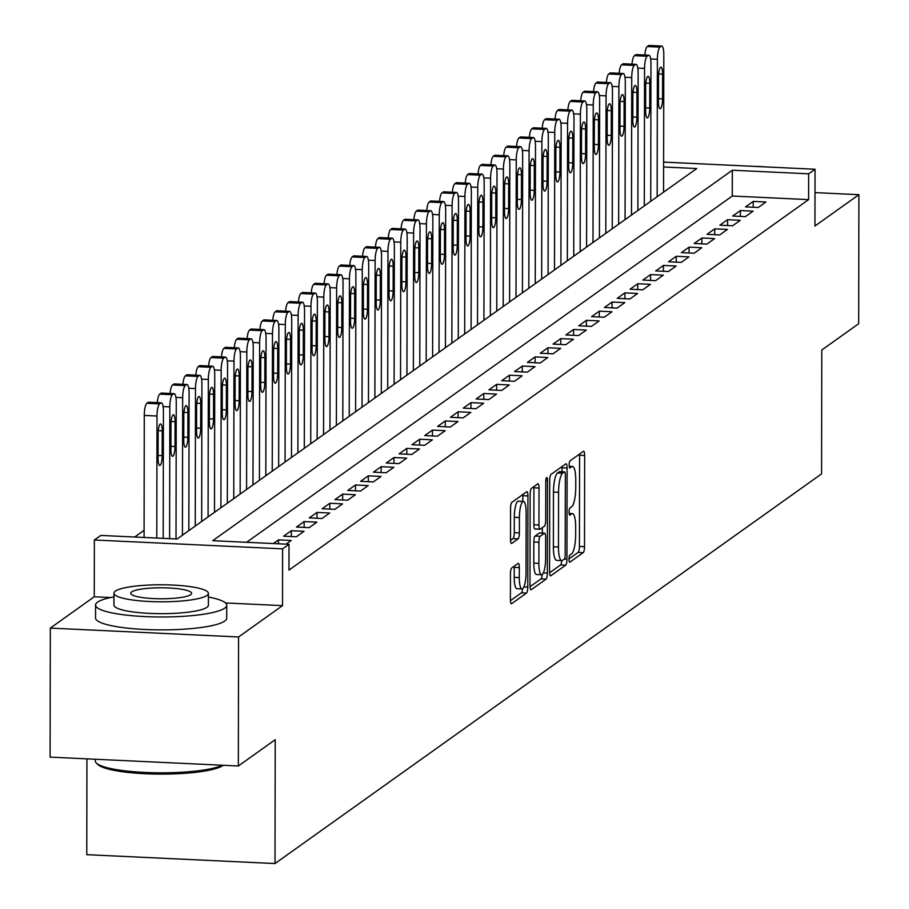 <?xml version="1.0" encoding="UTF-8"?>
<svg xmlns="http://www.w3.org/2000/svg" width="909" height="909" viewBox="0 0 909 909"><rect width="100%" height="100%" fill="white"/><g stroke="black" fill="none" stroke-linecap="round" stroke-linejoin="round"><path stroke-width="1.36" d="M568.989 559.262A3.602 0.864 92.7 0 0 569.693 562.228A3.602 0.864 92.7 0 0 569.863 562.171L583.237 552.638A5.147 1.239 92.7 0 0 584.51 546.673L584.669 455.489A5.147 1.239 92.7 0 0 583.646 451.239A5.147 1.239 92.7 0 0 583.419 451.318L570.034 460.863A3.602 0.864 92.7 0 0 569.148 465.033A3.602 0.864 92.7 0 0 569.863 468.01A3.602 0.864 92.7 0 0 570.023 467.953L571.75 466.715A16.476 3.954 92.7 0 1 572.5 466.465A16.476 3.954 92.7 0 1 575.761 480.054L575.738 487.656A16.476 3.954 92.7 0 1 571.681 506.733L569.954 507.972A3.602 0.864 92.7 0 0 569.068 512.142A3.602 0.864 92.7 0 0 569.773 515.119A3.602 0.864 92.7 0 0 569.943 515.062L571.67 513.835A16.476 3.954 92.7 0 1 572.42 513.574A16.476 3.954 92.7 0 1 575.67 527.163L575.658 534.765A16.476 3.954 92.7 0 1 571.602 553.854L569.875 555.081A3.602 0.864 92.7 0 0 568.989 559.262M511.71 567.966A5.147 1.239 92.7 0 0 510.438 573.931L510.392 599.508A5.147 1.239 92.7 0 0 511.415 603.758A5.147 1.239 92.7 0 0 511.642 603.678L526.504 593.088A5.147 1.239 92.7 0 0 527.777 587.123L527.936 495.939A5.147 1.239 92.7 0 0 526.913 491.689A5.147 1.239 92.7 0 0 526.686 491.769L511.824 502.37A5.147 1.239 92.7 0 0 510.551 508.324L510.494 539.23A5.147 1.239 92.7 0 0 511.517 543.48A5.147 1.239 92.7 0 0 511.744 543.4L518.107 538.867A5.147 1.239 92.7 0 0 519.38 532.901L519.403 517.573A13.771 3.306 92.7 0 1 523.425 501.416A13.771 3.306 92.7 0 1 526.141 512.778L526.038 572.806A13.771 3.306 92.7 0 1 522.016 588.964A13.771 3.306 92.7 0 1 519.3 577.601L519.312 567.602A5.147 1.239 92.7 0 0 518.3 563.353A5.147 1.239 92.7 0 0 518.062 563.432L511.71 567.966M238.34 765.992L50.097 757.117L50.325 628.096L238.567 636.97L238.34 765.992L275.222 739.687L275.007 863.55L821.577 473.862L821.793 349.999L858.675 323.706L858.903 194.685L814.953 226.011L815.055 169.244L808.646 173.812L808.601 199.616L288.971 570.102L289.017 544.286L282.608 548.866L94.366 539.991L100.785 535.424L177.096 539.014L696.714 168.54L663.604 166.983M238.567 636.97L282.506 605.633L282.608 548.866M549.559 571.591A5.147 1.239 92.7 0 0 550.581 575.84A5.147 1.239 92.7 0 0 550.809 575.761L565.671 565.159A5.147 1.239 92.7 0 0 566.943 559.194L567.102 468.01A5.147 1.239 92.7 0 0 566.08 463.772A5.147 1.239 92.7 0 0 565.852 463.851L550.99 474.441A5.147 1.239 92.7 0 0 549.718 480.406L549.559 571.591M546.093 579.124L531.231 589.714A5.147 1.239 92.7 0 1 530.992 589.793A5.147 1.239 92.7 0 1 529.981 585.555L530.14 494.371A5.147 1.239 92.7 0 1 531.401 488.406L537.764 483.872A5.147 1.239 92.7 0 1 538.003 483.793A5.147 1.239 92.7 0 1 539.014 488.042L538.946 525.016A5.147 1.239 92.7 0 0 539.969 529.265A5.147 1.239 92.7 0 0 540.196 529.186L544.423 526.175A5.147 1.239 92.7 0 0 545.684 520.209L545.752 481.713A3.602 0.864 92.7 0 1 546.809 477.486A3.602 0.864 92.7 0 1 547.513 480.452L547.354 573.159A5.147 1.239 92.7 0 1 546.093 579.124L541.003 578.885L530.015 586.714M858.903 194.685L815.009 192.617M758.242 207.491L765.935 202.003L753.22 201.4L745.516 206.888L758.242 207.491M745.414 216.637L753.106 211.149L740.392 210.547L732.688 216.035L745.414 216.637M732.574 225.784L740.278 220.296L727.564 219.694L719.86 225.182L732.574 225.784M719.746 234.931L727.45 229.443L714.724 228.841L707.032 234.329L719.746 234.931M706.918 244.078L714.622 238.59L701.896 237.988L694.203 243.476L706.918 244.078M694.09 253.225L701.782 247.737L689.067 247.134L681.375 252.622L694.09 253.225M681.261 262.371L688.954 256.883L676.239 256.281L668.535 261.769L681.261 262.371M668.433 271.518L676.126 266.03L663.411 265.428L655.707 270.916L668.433 271.518M655.594 280.665L663.297 275.177L650.583 274.575L642.879 280.063L655.594 280.665M642.765 289.812L650.469 284.324L637.743 283.722L630.051 289.21L642.765 289.812M629.937 298.959L637.641 293.471L624.915 292.868L617.222 298.368L629.937 298.959M617.109 308.106L624.801 302.617L612.087 302.027L604.394 307.515L617.109 308.106M604.28 317.252L611.973 311.764L599.258 311.173L591.554 316.662L604.28 317.252M591.452 326.399L599.145 320.911L586.43 320.32L578.726 325.808L591.452 326.399M578.613 335.557L586.316 330.069L573.602 329.467L565.898 334.955L578.613 335.557M565.784 344.704L573.488 339.216L560.762 338.614L553.07 344.102L565.784 344.704M552.956 353.851L560.66 348.363L547.934 347.761L540.241 353.249L552.956 353.851M540.128 362.998L547.82 357.51L535.106 356.907L527.413 362.396L540.128 362.998M527.3 372.145L534.992 366.657L522.277 366.054L514.574 371.542L527.3 372.145M514.471 381.291L522.164 375.803L509.449 375.201L501.745 380.689L514.471 381.291M501.632 390.438L509.335 384.95L496.621 384.348L488.917 389.836L501.632 390.438M488.803 399.585L496.507 394.097L483.781 393.495L476.089 398.983L488.803 399.585M475.975 408.732L483.679 403.244L470.953 402.642L463.26 408.13L475.975 408.732M463.147 417.879L470.839 412.391L458.125 411.788L450.432 417.276L463.147 417.879M450.319 427.025L458.011 421.537L445.296 420.935L437.593 426.423L450.319 427.025M437.49 436.172L445.183 430.684L432.468 430.082L424.764 435.581L437.49 436.172M424.651 445.319L432.354 439.831L419.64 439.24L411.936 444.728L424.651 445.319M411.822 454.466L419.526 448.978L406.8 448.387L399.108 453.875L411.822 454.466M398.994 463.613L406.698 458.125L393.972 457.534L386.28 463.022L398.994 463.613M386.166 472.771L393.858 467.283L381.144 466.681L373.451 472.169L386.166 472.771M373.338 481.918L381.03 476.43L368.315 475.827L360.612 481.316L373.338 481.918M360.509 491.065L368.202 485.576L355.487 484.974L347.783 490.462L360.509 491.065M347.681 500.211L355.374 494.723L342.659 494.121L334.955 499.609L347.681 500.211M334.842 509.358L342.545 503.87L329.819 503.268L322.127 508.756L334.842 509.358M322.013 518.505L329.717 513.017L316.991 512.415L309.299 517.903L322.013 518.505M309.185 527.652L316.889 522.164L304.163 521.561L296.47 527.05L309.185 527.652M296.357 536.799L304.049 531.311L291.334 530.708L283.631 536.196L296.357 536.799M286.04 544.15L291.221 540.457L278.506 539.855L273.325 543.548M808.601 199.616L732.279 196.026L246.612 542.298M144.088 530.322L134.691 537.014M86.934 758.856L86.775 854.676L275.007 863.55M110.625 597.531L94.263 596.759L50.325 628.096M94.263 596.759L94.366 539.991M808.646 173.812L732.324 170.222L212.706 540.696L289.017 544.286M663.604 162.097L815.055 169.244M732.279 196.026L732.324 170.222M753.22 201.4L753.209 207.252M740.392 210.547L740.38 216.399M727.564 219.694L727.552 225.546M714.724 228.841L714.724 234.692M701.896 237.988L701.884 243.839M689.067 247.134L689.056 252.986M676.239 256.281L676.228 262.133M663.411 265.428L663.4 271.28M650.583 274.575L650.571 280.427M637.743 283.722L637.743 289.573M624.915 292.868L624.903 298.72M612.087 302.027L612.075 307.867M599.258 311.173L599.247 317.025M586.43 320.32L586.419 326.172M573.602 329.467L573.59 335.319M560.762 338.614L560.762 344.466M547.934 347.761L547.922 353.612M535.106 356.907L535.094 362.759M522.277 366.054L522.266 371.906M509.449 375.201L509.438 381.053M496.621 384.348L496.609 390.2M483.781 393.495L483.781 399.346M470.953 402.642L470.942 408.493M458.125 411.788L458.113 417.64M445.296 420.935L445.285 426.787M432.468 430.082L432.457 435.934M419.64 439.24L419.628 445.08M406.8 448.387L406.8 454.239M393.972 457.534L393.961 463.385M381.144 466.681L381.132 472.532M368.315 475.827L368.304 481.679M355.487 484.974L355.476 490.826M342.659 494.121L342.648 499.973M329.819 503.268L329.819 509.12M316.991 512.415L316.98 518.266M304.163 521.561L304.151 527.413M291.334 530.708L291.323 536.56M278.506 539.855L278.495 543.798M282.506 605.633L225.466 602.951M568.989 558.933L578.147 552.399A5.147 1.239 92.7 0 0 579.419 546.434L579.578 455.25A5.147 1.239 92.7 0 0 579.544 454.08M562.001 471.748L562.012 467.771A5.147 1.239 92.7 0 0 561.978 466.601M549.593 572.761L560.58 564.921A5.147 1.239 92.7 0 0 561.785 560.614M564.296 559.058A3.602 0.864 92.7 0 0 565.182 554.888L565.33 474.839A3.602 0.864 92.7 0 0 564.614 471.873A3.602 0.864 92.7 0 0 564.455 471.93L562.626 473.225A16.476 3.954 92.7 0 0 558.569 492.314L558.467 547.025A16.476 3.954 92.7 0 0 561.728 560.614A16.476 3.954 92.7 0 0 562.478 560.364L564.296 559.058M559.683 471.703A3.602 0.864 92.7 0 0 559.524 471.635A3.602 0.864 92.7 0 0 559.365 471.691L564.455 471.93M561.728 560.614L556.638 560.376A16.476 3.954 92.7 0 1 553.388 546.786L553.479 492.076A16.476 3.954 92.7 0 1 557.535 472.987L559.365 471.691M539.741 529.163L535.117 528.947A5.147 1.239 92.7 0 1 534.878 529.027A5.147 1.239 92.7 0 1 533.867 524.777L533.924 487.792A5.147 1.239 92.7 0 0 533.89 486.633M542.343 527.652L542.343 533.083M538.878 563.387A13.771 3.306 92.7 0 0 541.605 574.749A13.771 3.306 92.7 0 0 545.616 558.592L545.661 537.435A5.147 1.239 92.7 0 0 544.639 533.185A5.147 1.239 92.7 0 0 544.411 533.265L540.185 536.276A5.147 1.239 92.7 0 0 538.923 542.241L538.878 563.387L533.799 563.148A13.771 3.306 92.7 0 0 536.515 574.511L541.605 574.749M539.776 533.049A5.147 1.239 92.7 0 0 539.548 532.947A5.147 1.239 92.7 0 0 539.321 533.026L544.411 533.265M533.799 563.148L533.833 542.003A5.147 1.239 92.7 0 1 535.106 536.037L539.321 533.026M541.003 578.885A5.147 1.239 92.7 0 0 542.207 574.556M522.016 588.964L516.937 588.725A13.771 3.306 92.7 0 1 514.21 577.363L514.233 567.364A5.147 1.239 92.7 0 0 514.199 566.193M523.425 501.416L518.335 501.177A13.771 3.306 92.7 0 0 514.312 517.335L519.403 517.573M510.528 540.4L513.017 538.628A5.147 1.239 92.7 0 0 514.289 532.663L514.312 517.335M522.834 501.382L522.845 495.7A5.147 1.239 92.7 0 0 522.811 494.53M510.426 600.679L521.414 592.85A5.147 1.239 92.7 0 0 522.595 588.793M657.139 196.753L657.377 59.278A10.499 2.522 92.7 0 1 659.968 47.12L661.252 46.211A10.499 2.522 92.7 0 1 661.718 46.052A10.499 2.522 92.7 0 1 663.797 54.699L663.559 192.185M644.822 55.006A10.499 2.522 -87.3 0 1 647.242 46.529L648.526 45.609A10.499 2.522 -87.3 0 1 649.003 45.45A10.499 2.522 -87.3 0 1 649.469 45.655M658.502 77.026L658.457 101.808A8.397 2.011 92.7 0 0 660.116 108.728A8.397 2.011 92.7 0 0 662.57 98.876L662.604 74.106A8.397 2.011 92.7 0 0 660.945 67.186A8.397 2.011 92.7 0 0 658.502 77.026M765.821 166.915A47.223 8.511 0.1 0 0 753.368 166.336M223.228 765.276A64.016 11.533 -179.9 0 1 222.944 765.492A64.016 11.533 -179.9 0 1 158.859 774.093A64.016 11.533 -179.9 0 1 97.945 764.571L96.399 763.071A65.584 11.817 0.1 0 0 155.246 772.775A65.584 11.817 0.1 0 0 222.353 765.23M113.943 596.872A65.584 11.817 0.1 0 0 97.558 602.156A65.584 11.817 0.1 0 0 95.57 605.042A65.584 11.817 0.1 0 0 153.064 616.87A65.584 11.817 0.1 0 0 224.739 608.155A65.584 11.817 0.1 0 0 226.739 605.269A65.584 11.817 0.1 0 0 208.388 597.031M95.57 605.042L95.547 617.938A65.584 11.817 0.1 0 0 153.042 629.778A65.584 11.817 0.1 0 0 224.728 621.052A65.584 11.817 0.1 0 0 226.716 618.177L226.739 605.269M208.388 593.372L208.377 605.235A47.223 8.511 -179.9 0 1 206.934 607.314A47.223 8.511 -179.9 0 1 155.325 613.586A47.223 8.511 -179.9 0 1 113.932 605.076L113.955 593.202A47.223 8.511 0.1 0 0 155.348 601.724A47.223 8.511 0.1 0 0 206.957 595.44A47.223 8.511 0.1 0 0 208.388 593.372A47.223 8.511 0.1 0 0 166.995 584.851A47.223 8.511 0.1 0 0 115.386 591.123A47.223 8.511 0.1 0 0 113.955 593.202M131.669 591.895A30.429 5.488 0.1 0 0 130.737 593.236A30.429 5.488 0.1 0 0 157.416 598.724A30.429 5.488 0.1 0 0 190.674 594.679A30.429 5.488 0.1 0 0 191.606 593.338A30.429 5.488 0.1 0 0 164.927 587.85A30.429 5.488 0.1 0 0 131.669 591.895M95.297 759.242L95.297 760.901A65.584 11.817 0.1 0 0 96.399 763.071M644.311 205.9L644.549 68.425A10.499 2.522 92.7 0 1 647.14 56.267L648.412 55.358A10.499 2.522 92.7 0 1 648.89 55.199A10.499 2.522 92.7 0 1 650.969 63.846L650.73 201.332M631.994 64.153A10.499 2.522 -87.3 0 1 634.414 55.676L635.698 54.756A10.499 2.522 -87.3 0 1 636.175 54.597A10.499 2.522 -87.3 0 1 636.63 54.801M645.674 86.185L645.629 110.955A8.397 2.011 92.7 0 0 647.288 117.875A8.397 2.011 92.7 0 0 649.73 108.023L649.776 83.253A8.397 2.011 92.7 0 0 648.117 76.333A8.397 2.011 92.7 0 0 645.674 86.185M631.482 215.047L631.721 77.572A10.499 2.522 92.7 0 1 634.3 65.425L635.584 64.505A10.499 2.522 92.7 0 1 636.061 64.346A10.499 2.522 92.7 0 1 638.141 72.993L637.891 210.479M619.165 73.299A10.499 2.522 -87.3 0 1 621.586 64.823L622.87 63.903A10.499 2.522 -87.3 0 1 623.347 63.744A10.499 2.522 -87.3 0 1 623.801 63.948M632.846 95.331L632.8 120.102A8.397 2.011 92.7 0 0 634.459 127.021A8.397 2.011 92.7 0 0 636.902 117.17L636.948 92.4A8.397 2.011 92.7 0 0 635.289 85.48A8.397 2.011 92.7 0 0 632.846 95.331M618.654 224.193L618.893 86.719A10.499 2.522 92.7 0 1 621.472 74.572L622.756 73.652A10.499 2.522 92.7 0 1 623.233 73.493A10.499 2.522 92.7 0 1 625.301 82.14L625.062 219.626M606.337 82.446A10.499 2.522 -87.3 0 1 608.757 73.97L610.041 73.05A10.499 2.522 -87.3 0 1 610.518 72.89A10.499 2.522 -87.3 0 1 610.973 73.095M620.018 104.478L619.972 129.248A8.397 2.011 92.7 0 0 621.631 136.168A8.397 2.011 92.7 0 0 624.074 126.317L624.119 101.547A8.397 2.011 92.7 0 0 622.46 94.627A8.397 2.011 92.7 0 0 620.018 104.478M605.814 233.34L606.064 95.865A10.499 2.522 92.7 0 1 608.644 83.719L609.928 82.799A10.499 2.522 92.7 0 1 610.405 82.639A10.499 2.522 92.7 0 1 612.473 91.298L612.234 228.773M593.509 91.593A10.499 2.522 -87.3 0 1 595.929 83.117L597.213 82.196A10.499 2.522 -87.3 0 1 597.679 82.037A10.499 2.522 -87.3 0 1 598.145 82.242M607.178 113.625L607.144 138.395A8.397 2.011 92.7 0 0 608.791 145.315A8.397 2.011 92.7 0 0 611.246 135.464L611.291 110.693A8.397 2.011 92.7 0 0 609.632 103.774A8.397 2.011 92.7 0 0 607.178 113.625M592.986 242.498L593.225 105.012A10.499 2.522 92.7 0 1 595.815 92.866L597.099 91.945A10.499 2.522 92.7 0 1 597.577 91.786A10.499 2.522 92.7 0 1 599.645 100.445L599.406 237.919M580.669 100.74A10.499 2.522 -87.3 0 1 583.089 92.264L584.373 91.343A10.499 2.522 -87.3 0 1 584.851 91.184A10.499 2.522 -87.3 0 1 585.316 91.389M594.35 122.772L594.304 147.542A8.397 2.011 92.7 0 0 595.963 154.462A8.397 2.011 92.7 0 0 598.417 144.611L598.463 119.84A8.397 2.011 92.7 0 0 596.804 112.921A8.397 2.011 92.7 0 0 594.35 122.772M580.158 251.645L580.397 114.159A10.499 2.522 92.7 0 1 582.987 102.013L584.271 101.092A10.499 2.522 92.7 0 1 584.748 100.933A10.499 2.522 92.7 0 1 586.816 109.591L586.578 247.066M567.841 109.887A10.499 2.522 -87.3 0 1 570.261 101.41L571.545 100.49A10.499 2.522 -87.3 0 1 572.022 100.331A10.499 2.522 -87.3 0 1 572.488 100.535M581.521 131.919L581.476 156.689A8.397 2.011 92.7 0 0 583.135 163.609A8.397 2.011 92.7 0 0 585.589 153.757L585.623 128.987A8.397 2.011 92.7 0 0 583.964 122.067A8.397 2.011 92.7 0 0 581.521 131.919M567.33 260.792L567.568 123.306A10.499 2.522 92.7 0 1 570.159 111.159L571.431 110.239A10.499 2.522 92.7 0 1 571.909 110.08A10.499 2.522 92.7 0 1 573.988 118.738L573.749 256.213M555.013 119.034A10.499 2.522 -87.3 0 1 557.433 110.557L558.717 109.648A10.499 2.522 -87.3 0 1 559.194 109.478A10.499 2.522 -87.3 0 1 559.649 109.682M568.693 141.065L568.648 165.836A8.397 2.011 92.7 0 0 570.307 172.755A8.397 2.011 92.7 0 0 572.75 162.904L572.795 138.134A8.397 2.011 92.7 0 0 571.136 131.214A8.397 2.011 92.7 0 0 568.693 141.065M554.501 269.939L554.74 132.453A10.499 2.522 92.7 0 1 557.319 120.306L558.603 119.386A10.499 2.522 92.7 0 1 559.08 119.227A10.499 2.522 92.7 0 1 561.16 127.885L560.91 265.36M542.184 128.18A10.499 2.522 -87.3 0 1 544.605 119.704L545.889 118.795A10.499 2.522 -87.3 0 1 546.366 118.636A10.499 2.522 -87.3 0 1 546.82 118.84M555.865 150.212L555.819 174.982A8.397 2.011 92.7 0 0 557.478 181.902A8.397 2.011 92.7 0 0 559.921 172.062L559.967 147.281A8.397 2.011 92.7 0 0 558.308 140.361A8.397 2.011 92.7 0 0 555.865 150.212M541.673 279.086L541.912 141.599A10.499 2.522 92.7 0 1 544.491 129.453L545.775 128.533A10.499 2.522 92.7 0 1 546.252 128.374A10.499 2.522 92.7 0 1 548.32 137.032L548.082 274.507M529.356 137.339A10.499 2.522 -87.3 0 1 531.776 128.851L533.06 127.942A10.499 2.522 -87.3 0 1 533.538 127.783A10.499 2.522 -87.3 0 1 533.992 127.987M543.037 159.359L542.991 184.129A8.397 2.011 92.7 0 0 544.65 191.049A8.397 2.011 92.7 0 0 547.093 181.209L547.138 156.428A8.397 2.011 92.7 0 0 545.48 149.508A8.397 2.011 92.7 0 0 543.037 159.359M528.833 288.233L529.083 150.746A10.499 2.522 92.7 0 1 531.663 138.6L532.947 137.691A10.499 2.522 92.7 0 1 533.424 137.52A10.499 2.522 92.7 0 1 535.492 146.179L535.253 283.653M516.528 146.485A10.499 2.522 -87.3 0 1 518.948 137.998L520.232 137.089A10.499 2.522 -87.3 0 1 520.698 136.929A10.499 2.522 -87.3 0 1 521.164 137.134M530.197 168.506L530.163 193.276A8.397 2.011 92.7 0 0 531.81 200.207A8.397 2.011 92.7 0 0 534.265 190.356L534.31 165.586A8.397 2.011 92.7 0 0 532.651 158.655A8.397 2.011 92.7 0 0 530.197 168.506M516.005 297.379L516.244 159.904A10.499 2.522 92.7 0 1 518.834 147.747L520.118 146.838A10.499 2.522 92.7 0 1 520.596 146.679A10.499 2.522 92.7 0 1 522.664 155.325L522.425 292.8M503.688 155.632A10.499 2.522 -87.3 0 1 506.12 147.144L507.392 146.235A10.499 2.522 -87.3 0 1 507.87 146.076A10.499 2.522 -87.3 0 1 508.336 146.281M517.369 177.653L517.323 202.423A8.397 2.011 92.7 0 0 518.982 209.354A8.397 2.011 92.7 0 0 521.436 199.503L521.482 174.733A8.397 2.011 92.7 0 0 519.823 167.801A8.397 2.011 92.7 0 0 517.369 177.653M503.177 306.526L503.416 169.051A10.499 2.522 92.7 0 1 506.006 156.893L507.29 155.984A10.499 2.522 92.7 0 1 507.767 155.825A10.499 2.522 92.7 0 1 509.835 164.472L509.597 301.947M490.86 164.779A10.499 2.522 -87.3 0 1 493.28 156.291L494.564 155.382A10.499 2.522 -87.3 0 1 495.041 155.223A10.499 2.522 -87.3 0 1 495.507 155.428M504.54 186.799L504.495 211.57A8.397 2.011 92.7 0 0 506.154 218.501A8.397 2.011 92.7 0 0 508.608 208.65L508.642 183.879A8.397 2.011 92.7 0 0 506.995 176.948A8.397 2.011 92.7 0 0 504.54 186.799M490.349 315.673L490.587 178.198A10.499 2.522 92.7 0 1 493.178 166.04L494.451 165.131A10.499 2.522 92.7 0 1 494.928 164.972A10.499 2.522 92.7 0 1 497.007 173.619L496.768 311.105M478.032 173.926A10.499 2.522 -87.3 0 1 480.452 165.438L481.736 164.529A10.499 2.522 -87.3 0 1 482.213 164.37A10.499 2.522 -87.3 0 1 482.668 164.574M491.712 195.946L491.667 220.728A8.397 2.011 92.7 0 0 493.326 227.648A8.397 2.011 92.7 0 0 495.769 217.796L495.814 193.026A8.397 2.011 92.7 0 0 494.155 186.106A8.397 2.011 92.7 0 0 491.712 195.946M477.52 324.82L477.759 187.345A10.499 2.522 92.7 0 1 480.338 175.187L481.622 174.278A10.499 2.522 92.7 0 1 482.1 174.119A10.499 2.522 92.7 0 1 484.179 182.766L483.929 320.252M465.203 183.073A10.499 2.522 -87.3 0 1 467.624 174.596L468.908 173.676A10.499 2.522 -87.3 0 1 469.385 173.517A10.499 2.522 -87.3 0 1 469.839 173.721M478.884 205.093L478.838 229.875A8.397 2.011 92.7 0 0 480.497 236.794A8.397 2.011 92.7 0 0 482.94 226.943L482.986 202.173A8.397 2.011 92.7 0 0 481.327 195.253A8.397 2.011 92.7 0 0 478.884 205.093M464.692 333.967L464.931 196.492A10.499 2.522 92.7 0 1 467.51 184.334L468.794 183.425A10.499 2.522 92.7 0 1 469.271 183.266A10.499 2.522 92.7 0 1 471.339 191.913L471.101 329.399M452.375 192.219A10.499 2.522 -87.3 0 1 454.795 183.743L456.079 182.823A10.499 2.522 -87.3 0 1 456.557 182.664A10.499 2.522 -87.3 0 1 457.011 182.868M466.056 214.24L466.01 239.022A8.397 2.011 92.7 0 0 467.669 245.941A8.397 2.011 92.7 0 0 470.112 236.09L470.158 211.32A8.397 2.011 92.7 0 0 468.499 204.4A8.397 2.011 92.7 0 0 466.056 214.24M451.864 343.113L452.103 205.639A10.499 2.522 92.7 0 1 454.682 193.481L455.966 192.572A10.499 2.522 92.7 0 1 456.443 192.413A10.499 2.522 92.7 0 1 458.511 201.059L458.272 338.546M439.547 201.366A10.499 2.522 -87.3 0 1 441.967 192.89L443.251 191.969A10.499 2.522 -87.3 0 1 443.728 191.81A10.499 2.522 -87.3 0 1 444.183 192.015M453.216 223.398L453.182 248.168A8.397 2.011 92.7 0 0 454.83 255.088A8.397 2.011 92.7 0 0 457.284 245.237L457.329 220.467A8.397 2.011 92.7 0 0 455.67 213.547A8.397 2.011 92.7 0 0 453.216 223.398M439.024 352.26L439.263 214.785A10.499 2.522 92.7 0 1 441.854 202.639L443.137 201.718A10.499 2.522 92.7 0 1 443.615 201.559A10.499 2.522 92.7 0 1 445.683 210.206L445.444 347.692M426.707 210.513A10.499 2.522 -87.3 0 1 429.139 202.037L430.411 201.116A10.499 2.522 -87.3 0 1 430.889 200.957A10.499 2.522 -87.3 0 1 431.355 201.162M440.388 232.545L440.342 257.315A8.397 2.011 92.7 0 0 442.001 264.235A8.397 2.011 92.7 0 0 444.456 254.384L444.501 229.613A8.397 2.011 92.7 0 0 442.842 222.694A8.397 2.011 92.7 0 0 440.388 232.545M426.196 361.407L426.435 223.932A10.499 2.522 92.7 0 1 429.025 211.786L430.309 210.865A10.499 2.522 92.7 0 1 430.786 210.706A10.499 2.522 92.7 0 1 432.854 219.353L432.616 356.839M413.879 219.66A10.499 2.522 -87.3 0 1 416.299 211.183L417.583 210.263A10.499 2.522 -87.3 0 1 418.06 210.104A10.499 2.522 -87.3 0 1 418.526 210.309M427.56 241.692L427.514 266.462A8.397 2.011 92.7 0 0 429.173 273.382A8.397 2.011 92.7 0 0 431.627 263.53L431.661 238.76A8.397 2.011 92.7 0 0 430.014 231.84A8.397 2.011 92.7 0 0 427.56 241.692M413.368 370.554L413.606 233.079A10.499 2.522 92.7 0 1 416.197 220.932L417.47 220.012A10.499 2.522 92.7 0 1 417.947 219.853A10.499 2.522 92.7 0 1 420.026 228.511L419.788 365.986M401.051 228.807A10.499 2.522 -87.3 0 1 403.471 220.33L404.755 219.41A10.499 2.522 -87.3 0 1 405.232 219.251A10.499 2.522 -87.3 0 1 405.687 219.455M414.731 250.839L414.686 275.609A8.397 2.011 92.7 0 0 416.345 282.529A8.397 2.011 92.7 0 0 418.788 272.677L418.833 247.907A8.397 2.011 92.7 0 0 417.174 240.987A8.397 2.011 92.7 0 0 414.731 250.839M400.539 379.712L400.778 242.226A10.499 2.522 92.7 0 1 403.357 230.079L404.641 229.159A10.499 2.522 92.7 0 1 405.119 229A10.499 2.522 92.7 0 1 407.198 237.658L406.948 375.133M388.223 237.953A10.499 2.522 -87.3 0 1 390.643 229.477L391.927 228.557A10.499 2.522 -87.3 0 1 392.404 228.398A10.499 2.522 -87.3 0 1 392.858 228.602M401.903 259.985L401.858 284.756A8.397 2.011 92.7 0 0 403.516 291.675A8.397 2.011 92.7 0 0 405.959 281.824L406.005 257.054A8.397 2.011 92.7 0 0 404.346 250.134A8.397 2.011 92.7 0 0 401.903 259.985M387.711 388.859L387.95 251.373A10.499 2.522 92.7 0 1 390.529 239.226L391.813 238.306A10.499 2.522 92.7 0 1 392.29 238.147A10.499 2.522 92.7 0 1 394.358 246.805L394.12 384.28M375.394 247.1A10.499 2.522 -87.3 0 1 377.814 238.624L379.098 237.703A10.499 2.522 -87.3 0 1 379.576 237.544A10.499 2.522 -87.3 0 1 380.03 237.749M389.075 269.132L389.029 293.902A8.397 2.011 92.7 0 0 390.688 300.822A8.397 2.011 92.7 0 0 393.131 290.971L393.177 266.201A8.397 2.011 92.7 0 0 391.518 259.281A8.397 2.011 92.7 0 0 389.075 269.132M374.883 398.006L375.122 260.519A10.499 2.522 92.7 0 1 377.701 248.373L378.985 247.453A10.499 2.522 92.7 0 1 379.462 247.293A10.499 2.522 92.7 0 1 381.53 255.952L381.291 393.427M362.566 256.247A10.499 2.522 -87.3 0 1 364.986 247.771L366.27 246.862A10.499 2.522 -87.3 0 1 366.747 246.691A10.499 2.522 -87.3 0 1 367.202 246.896M376.235 278.279L376.201 303.049A8.397 2.011 92.7 0 0 377.849 309.969A8.397 2.011 92.7 0 0 380.303 300.118L380.348 275.347A8.397 2.011 92.7 0 0 378.689 268.428A8.397 2.011 92.7 0 0 376.235 278.279M362.043 407.152L362.282 269.666A10.499 2.522 92.7 0 1 364.873 257.52L366.157 256.599A10.499 2.522 92.7 0 1 366.634 256.44A10.499 2.522 92.7 0 1 368.702 265.098L368.463 402.573M349.738 265.394A10.499 2.522 -87.3 0 1 352.158 256.917L353.431 256.008A10.499 2.522 -87.3 0 1 353.908 255.849A10.499 2.522 -87.3 0 1 354.374 256.054M363.407 287.426L363.361 312.196A8.397 2.011 92.7 0 0 365.02 319.116A8.397 2.011 92.7 0 0 367.475 309.276L367.52 284.494A8.397 2.011 92.7 0 0 365.861 277.575A8.397 2.011 92.7 0 0 363.407 287.426M349.215 416.299L349.454 278.813A10.499 2.522 92.7 0 1 352.044 266.667L353.328 265.746A10.499 2.522 92.7 0 1 353.806 265.587A10.499 2.522 92.7 0 1 355.873 274.245L355.635 411.72M336.898 274.552A10.499 2.522 -87.3 0 1 339.318 266.064L340.602 265.155A10.499 2.522 -87.3 0 1 341.08 264.996A10.499 2.522 -87.3 0 1 341.545 265.201M350.579 296.573L350.533 321.343A8.397 2.011 92.7 0 0 352.192 328.263A8.397 2.011 92.7 0 0 354.646 318.423L354.68 293.641A8.397 2.011 92.7 0 0 353.033 286.721A8.397 2.011 92.7 0 0 350.579 296.573M336.387 425.446L336.625 287.96A10.499 2.522 92.7 0 1 339.216 275.813L340.489 274.904A10.499 2.522 92.7 0 1 340.966 274.734A10.499 2.522 92.7 0 1 343.045 283.392L342.807 420.867M324.07 283.699A10.499 2.522 -87.3 0 1 326.49 275.211L327.774 274.302A10.499 2.522 -87.3 0 1 328.251 274.143A10.499 2.522 -87.3 0 1 328.706 274.348M337.75 305.719L337.705 330.49A8.397 2.011 92.7 0 0 339.364 337.421A8.397 2.011 92.7 0 0 341.807 327.57L341.852 302.799A8.397 2.011 92.7 0 0 340.193 295.868A8.397 2.011 92.7 0 0 337.75 305.719M323.559 434.593L323.797 297.118A10.499 2.522 92.7 0 1 326.376 284.96L327.66 284.051A10.499 2.522 92.7 0 1 328.138 283.881A10.499 2.522 92.7 0 1 330.217 292.539L329.967 430.014M311.242 292.846A10.499 2.522 -87.3 0 1 313.662 284.358L314.946 283.449A10.499 2.522 -87.3 0 1 315.423 283.29A10.499 2.522 -87.3 0 1 315.877 283.494M324.922 314.866L324.877 339.636A8.397 2.011 92.7 0 0 326.536 346.568A8.397 2.011 92.7 0 0 328.978 336.716L329.024 311.946A8.397 2.011 92.7 0 0 327.365 305.015A8.397 2.011 92.7 0 0 324.922 314.866M310.73 443.74L310.969 306.265A10.499 2.522 92.7 0 1 313.548 294.107L314.832 293.198A10.499 2.522 92.7 0 1 315.309 293.039A10.499 2.522 92.7 0 1 317.377 301.686L317.139 439.161M298.413 301.993A10.499 2.522 -87.3 0 1 300.834 293.505L302.118 292.596A10.499 2.522 -87.3 0 1 302.595 292.437A10.499 2.522 -87.3 0 1 303.049 292.641M312.094 324.013L312.048 348.783A8.397 2.011 92.7 0 0 313.707 355.714A8.397 2.011 92.7 0 0 316.15 345.863L316.196 321.093A8.397 2.011 92.7 0 0 314.537 314.162A8.397 2.011 92.7 0 0 312.094 324.013M297.902 452.887L298.141 315.412A10.499 2.522 92.7 0 1 300.72 303.254L302.004 302.345A10.499 2.522 92.7 0 1 302.481 302.186A10.499 2.522 92.7 0 1 304.549 310.833L304.31 448.319M285.585 311.139A10.499 2.522 -87.3 0 1 288.005 302.652L289.289 301.743A10.499 2.522 -87.3 0 1 289.766 301.583A10.499 2.522 -87.3 0 1 290.221 301.788M299.254 333.16L299.22 357.941A8.397 2.011 92.7 0 0 300.879 364.861A8.397 2.011 92.7 0 0 303.322 355.01L303.367 330.24A8.397 2.011 92.7 0 0 301.708 323.32A8.397 2.011 92.7 0 0 299.254 333.16M285.062 462.033L285.301 324.558A10.499 2.522 92.7 0 1 287.892 312.401L289.176 311.492A10.499 2.522 92.7 0 1 289.653 311.332A10.499 2.522 92.7 0 1 291.721 319.979L291.482 457.466M272.757 320.286A10.499 2.522 -87.3 0 1 275.177 311.81L276.45 310.889A10.499 2.522 -87.3 0 1 276.927 310.73A10.499 2.522 -87.3 0 1 277.393 310.935M286.426 342.307L286.38 367.088A8.397 2.011 92.7 0 0 288.039 374.008A8.397 2.011 92.7 0 0 290.494 364.157L290.539 339.387A8.397 2.011 92.7 0 0 288.88 332.467A8.397 2.011 92.7 0 0 286.426 342.307M272.234 471.18L272.473 333.705A10.499 2.522 92.7 0 1 275.063 321.547L276.347 320.638A10.499 2.522 92.7 0 1 276.825 320.479A10.499 2.522 92.7 0 1 278.893 329.126L278.654 466.612M259.917 329.433A10.499 2.522 -87.3 0 1 262.337 320.957L263.621 320.036A10.499 2.522 -87.3 0 1 264.099 319.877A10.499 2.522 -87.3 0 1 264.564 320.082M273.598 351.453L273.552 376.235A8.397 2.011 92.7 0 0 275.211 383.155A8.397 2.011 92.7 0 0 277.665 373.304L277.7 348.533A8.397 2.011 92.7 0 0 276.052 341.614A8.397 2.011 92.7 0 0 273.598 351.453M259.406 480.327L259.644 342.852A10.499 2.522 92.7 0 1 262.235 330.694L263.519 329.785A10.499 2.522 92.7 0 1 263.985 329.626A10.499 2.522 92.7 0 1 266.064 338.273L265.826 475.759M247.089 338.58A10.499 2.522 -87.3 0 1 249.509 330.103L250.793 329.183A10.499 2.522 -87.3 0 1 251.27 329.024A10.499 2.522 -87.3 0 1 251.725 329.228M260.769 360.612L260.724 385.382A8.397 2.011 92.7 0 0 262.383 392.302A8.397 2.011 92.7 0 0 264.826 382.45L264.871 357.68A8.397 2.011 92.7 0 0 263.212 350.76A8.397 2.011 92.7 0 0 260.769 360.612M246.578 489.474L246.816 351.999A10.499 2.522 92.7 0 1 249.396 339.852L250.679 338.932A10.499 2.522 92.7 0 1 251.157 338.773A10.499 2.522 92.7 0 1 253.236 347.42L252.986 484.906M234.261 347.727A10.499 2.522 -87.3 0 1 236.681 339.25L237.965 338.33A10.499 2.522 -87.3 0 1 238.442 338.171A10.499 2.522 -87.3 0 1 238.897 338.375M247.941 369.758L247.896 394.529A8.397 2.011 92.7 0 0 249.555 401.448A8.397 2.011 92.7 0 0 251.998 391.597L252.043 366.827A8.397 2.011 92.7 0 0 250.384 359.907A8.397 2.011 92.7 0 0 247.941 369.758M233.749 498.621L233.988 361.146A10.499 2.522 92.7 0 1 236.567 348.999L237.851 348.079A10.499 2.522 92.7 0 1 238.328 347.92A10.499 2.522 92.7 0 1 240.396 356.567L240.158 494.053M221.432 356.873A10.499 2.522 -87.3 0 1 223.853 348.397L225.137 347.477A10.499 2.522 -87.3 0 1 225.614 347.318A10.499 2.522 -87.3 0 1 226.068 347.522M235.113 378.905L235.067 403.676A8.397 2.011 92.7 0 0 236.726 410.595A8.397 2.011 92.7 0 0 239.169 400.744L239.215 375.974A8.397 2.011 92.7 0 0 237.556 369.054A8.397 2.011 92.7 0 0 235.113 378.905M220.921 507.767L221.16 370.293A10.499 2.522 92.7 0 1 223.739 358.146L225.023 357.226A10.499 2.522 92.7 0 1 225.5 357.067A10.499 2.522 92.7 0 1 227.568 365.725L227.33 503.2M208.604 366.02A10.499 2.522 -87.3 0 1 211.024 357.544L212.308 356.623A10.499 2.522 -87.3 0 1 212.786 356.464A10.499 2.522 -87.3 0 1 213.24 356.669M222.273 388.052L222.239 412.822A8.397 2.011 92.7 0 0 223.898 419.742A8.397 2.011 92.7 0 0 226.341 409.891L226.386 385.121A8.397 2.011 92.7 0 0 224.728 378.201A8.397 2.011 92.7 0 0 222.273 388.052M208.081 516.926L208.331 379.439A10.499 2.522 92.7 0 1 210.911 367.293L212.195 366.372A10.499 2.522 92.7 0 1 212.672 366.213A10.499 2.522 92.7 0 1 214.74 374.872L214.501 512.346M195.776 375.167A10.499 2.522 -87.3 0 1 198.196 366.691L199.469 365.77A10.499 2.522 -87.3 0 1 199.946 365.611A10.499 2.522 -87.3 0 1 200.412 365.816M209.445 397.199L209.4 421.969A8.397 2.011 92.7 0 0 211.058 428.889A8.397 2.011 92.7 0 0 213.513 419.038L213.558 394.267A8.397 2.011 92.7 0 0 211.899 387.348A8.397 2.011 92.7 0 0 209.445 397.199M195.253 526.072L195.492 388.586A10.499 2.522 92.7 0 1 198.082 376.44L199.366 375.519A10.499 2.522 92.7 0 1 199.844 375.36A10.499 2.522 92.7 0 1 201.912 384.018L201.673 521.493M182.936 384.314A10.499 2.522 -87.3 0 1 185.356 375.837L186.64 374.917A10.499 2.522 -87.3 0 1 187.118 374.758A10.499 2.522 -87.3 0 1 187.584 374.962M196.617 406.346L196.571 431.116A8.397 2.011 92.7 0 0 198.23 438.036A8.397 2.011 92.7 0 0 200.684 428.184L200.719 403.414A8.397 2.011 92.7 0 0 199.071 396.494A8.397 2.011 92.7 0 0 196.617 406.346M182.425 535.219L182.664 397.733A10.499 2.522 92.7 0 1 185.254 385.586L186.538 384.666A10.499 2.522 92.7 0 1 187.004 384.507A10.499 2.522 92.7 0 1 189.083 393.165L188.845 530.64M170.108 393.461A10.499 2.522 -87.3 0 1 172.528 384.984L173.812 384.075A10.499 2.522 -87.3 0 1 174.289 383.905A10.499 2.522 -87.3 0 1 174.744 384.109M183.788 415.493L183.743 440.263A8.397 2.011 92.7 0 0 185.402 447.183A8.397 2.011 92.7 0 0 187.845 437.331L187.89 412.561A8.397 2.011 92.7 0 0 186.231 405.641A8.397 2.011 92.7 0 0 183.788 415.493M169.608 538.662L169.835 406.88A10.499 2.522 92.7 0 1 172.415 394.733L173.699 393.813A10.499 2.522 92.7 0 1 174.176 393.654A10.499 2.522 92.7 0 1 176.255 402.312L176.016 538.969M157.28 402.607A10.499 2.522 -87.3 0 1 159.7 394.131L160.984 393.222A10.499 2.522 -87.3 0 1 161.461 393.063A10.499 2.522 -87.3 0 1 161.916 393.267M170.96 424.639L170.915 449.41A8.397 2.011 92.7 0 0 172.574 456.329A8.397 2.011 92.7 0 0 175.017 446.489L175.062 421.708A8.397 2.011 92.7 0 0 173.403 414.788A8.397 2.011 92.7 0 0 170.96 424.639M156.791 538.06L157.007 416.027A10.499 2.522 92.7 0 1 159.586 403.88L160.87 402.96A10.499 2.522 92.7 0 1 161.347 402.801A10.499 2.522 92.7 0 1 163.415 411.459L163.2 538.355M144.076 537.458L144.281 415.436A10.499 2.522 -87.3 0 1 146.872 403.278L148.156 402.369A10.499 2.522 -87.3 0 1 148.633 402.21A10.499 2.522 -87.3 0 1 149.087 402.414M158.132 433.786L158.086 458.556A8.397 2.011 92.7 0 0 159.745 465.476A8.397 2.011 92.7 0 0 162.188 455.636L162.234 430.855A8.397 2.011 92.7 0 0 160.575 423.935A8.397 2.011 92.7 0 0 158.132 433.786M569.159 513.71L571.67 513.835M569.25 466.601L571.75 466.715M579.578 455.25L584.669 455.489M579.419 546.434L584.51 546.673M578.147 552.399L583.237 552.638M562.012 467.771L567.102 468.01M564.273 559.069L566.943 559.194M560.58 564.921L565.671 565.159M557.535 472.987L562.626 473.225M553.479 492.076L558.569 492.314M553.388 546.786L558.467 547.025M533.924 487.792L539.014 488.042M533.867 524.777L538.946 525.016M545.82 480.372L547.513 480.452M543.355 572.965L547.354 573.159M535.106 536.037L540.185 536.276M533.833 542.003L538.923 542.241M514.233 567.364L519.312 567.602M514.21 577.363L519.3 577.601M514.289 532.663L519.38 532.901M513.017 538.628L518.107 538.867M522.845 495.7L527.936 495.939M523.879 586.941L527.777 587.123M521.414 592.85L526.504 593.088M657.377 59.278L650.639 58.96M661.252 46.211L648.526 45.609M659.968 47.12L647.242 46.529M658.65 73.913L662.604 74.106M658.468 98.683L662.57 98.876M644.549 68.425L637.8 68.107M648.412 55.358L635.698 54.756M647.14 56.267L634.414 55.676M645.822 83.06L649.776 83.253M645.64 107.83L649.73 108.023M631.721 77.572L624.972 77.254M635.584 64.505L622.87 63.903M634.3 65.425L621.586 64.823M632.994 92.218L636.948 92.4M632.8 116.977L636.902 117.17M618.893 86.719L612.143 86.4M622.756 73.652L610.041 73.05M621.472 74.572L608.757 73.97M620.154 101.365L624.119 101.547M619.972 126.124L624.074 126.317M606.064 95.865L599.315 95.547M609.928 82.799L597.213 82.196M608.644 83.719L595.929 83.117M607.326 110.512L611.291 110.693M607.144 135.271L611.246 135.464M593.225 105.012L586.487 104.694M597.099 91.945L584.373 91.343M595.815 92.866L583.089 92.264M594.497 119.658L598.463 119.84M594.316 144.417L598.417 144.611M580.397 114.159L573.659 113.841M584.271 101.092L571.545 100.49M582.987 102.013L570.261 101.41M581.669 128.805L585.623 128.987M581.487 153.564L585.589 153.757M567.568 123.306L560.819 122.988M571.431 110.239L558.717 109.648M570.159 111.159L557.433 110.557M568.841 137.952L572.795 138.134M568.659 162.711L572.75 162.904M554.74 132.453L547.991 132.135M558.603 119.386L545.889 118.795M557.319 120.306L544.605 119.704M556.013 147.099L559.967 147.281M555.819 171.869L559.921 172.062M541.912 141.599L535.162 141.281M545.775 128.533L533.06 127.942M544.491 129.453L531.776 128.851M543.173 156.246L547.138 156.428M542.991 181.016L547.093 181.209M529.083 150.746L522.334 150.428M532.947 137.691L520.232 137.089M531.663 138.6L518.948 137.998M530.345 165.393L534.31 165.586M530.163 190.163L534.265 190.356M516.244 159.904L509.506 159.586M520.118 146.838L507.392 146.235M518.834 147.747L506.12 147.144M517.516 174.539L521.482 174.733M517.335 199.31L521.436 199.503M503.416 169.051L496.678 168.733M507.29 155.984L494.564 155.382M506.006 156.893L493.28 156.291M504.688 183.686L508.642 183.879M504.506 208.456L508.608 208.65M490.587 178.198L483.838 177.88M494.451 165.131L481.736 164.529M493.178 166.04L480.452 165.438M491.86 192.833L495.814 193.026M491.678 217.603L495.769 217.796M477.759 187.345L471.01 187.027M481.622 174.278L468.908 173.676M480.338 175.187L467.624 174.596M479.032 201.98L482.986 202.173M478.838 226.75L482.94 226.943M464.931 196.492L458.181 196.174M468.794 183.425L456.079 182.823M467.51 184.334L454.795 183.743M466.192 211.127L470.158 211.32M466.01 235.897L470.112 236.09M452.103 205.639L445.353 205.32M455.966 192.572L443.251 191.969M454.682 193.481L441.967 192.89M453.364 220.273L457.329 220.467M453.182 245.044L457.284 245.237M439.263 214.785L432.525 214.467M443.137 201.718L430.411 201.116M441.854 202.639L429.139 202.037M440.535 229.432L444.501 229.613M440.354 254.19L444.456 254.384M426.435 223.932L419.697 223.614M430.309 210.865L417.583 210.263M429.025 211.786L416.299 211.183M427.707 238.578L431.661 238.76M427.525 263.337L431.627 263.53M413.606 233.079L406.857 232.761M417.47 220.012L404.755 219.41M416.197 220.932L403.471 220.33M414.879 247.725L418.833 247.907M414.697 272.484L418.788 272.677M400.778 242.226L394.029 241.908M404.641 229.159L391.927 228.557M403.357 230.079L390.643 229.477M402.051 256.872L406.005 257.054M401.858 281.631L405.959 281.824M387.95 251.373L381.201 251.054M391.813 238.306L379.098 237.703M390.529 239.226L377.814 238.624M389.211 266.019L393.177 266.201M389.029 290.778L393.131 290.971M375.122 260.519L368.372 260.201M378.985 247.453L366.27 246.862M377.701 248.373L364.986 247.771M376.383 275.166L380.348 275.347M376.201 299.925L380.303 300.118M362.282 269.666L355.544 269.348M366.157 256.599L353.431 256.008M364.873 257.52L352.158 256.917M363.555 284.312L367.52 284.494M363.373 309.083L367.475 309.276M349.454 278.813L342.716 278.495M353.328 265.746L340.602 265.155M352.044 266.667L339.318 266.064M350.726 293.459L354.68 293.641M350.544 318.23L354.646 318.423M336.625 287.96L329.876 287.642M340.489 274.904L327.774 274.302M339.216 275.813L326.49 275.211M337.898 302.606L341.852 302.799M337.716 327.376L341.807 327.57M323.797 297.118L317.048 296.8M327.66 284.051L314.946 283.449M326.376 284.96L313.662 284.358M325.07 311.753L329.024 311.946M324.877 336.523L328.978 336.716M310.969 306.265L304.22 305.947M314.832 293.198L302.118 292.596M313.548 294.107L300.834 293.505M312.242 320.9L316.196 321.093M312.048 345.67L316.15 345.863M298.141 315.412L291.391 315.093M302.004 302.345L289.289 301.743M300.72 303.254L288.005 302.652M299.402 330.047L303.367 330.24M299.22 354.817L303.322 355.01M285.301 324.558L278.563 324.24M289.176 311.492L276.45 310.889M287.892 312.401L275.177 311.81M286.574 339.193L290.539 339.387M286.392 363.964L290.494 364.157M272.473 333.705L265.735 333.387M276.347 320.638L263.621 320.036M275.063 321.547L262.337 320.957M273.745 348.34L277.7 348.533M273.564 373.11L277.665 373.304M259.644 342.852L252.895 342.534M263.519 329.785L250.793 329.183M262.235 330.694L249.509 330.103M260.917 357.487L264.871 357.68M260.735 382.257L264.826 382.45M246.816 351.999L240.067 351.681M250.679 338.932L237.965 338.33M249.396 339.852L236.681 339.25M248.089 366.645L252.043 366.827M247.896 391.404L251.998 391.597M233.988 361.146L227.239 360.828M237.851 348.079L225.137 347.477M236.567 348.999L223.853 348.397M235.261 375.792L239.215 375.974M235.067 400.551L239.169 400.744M221.16 370.293L214.41 369.974M225.023 357.226L212.308 356.623M223.739 358.146L211.024 357.544M222.421 384.939L226.386 385.121M222.239 409.698L226.341 409.891M208.331 379.439L201.582 379.121M212.195 366.372L199.469 365.77M210.911 367.293L198.196 366.691M209.593 394.086L213.558 394.267M209.411 418.844L213.513 419.038M195.492 388.586L188.754 388.268M199.366 375.519L186.64 374.917M198.082 376.44L185.356 375.837M196.764 403.232L200.719 403.414M196.583 427.991L200.684 428.184M182.664 397.733L175.914 397.415M186.538 384.666L173.812 384.075M185.254 385.586L172.528 384.984M183.936 412.379L187.89 412.561M183.754 437.138L187.845 437.331M169.835 406.88L163.086 406.562M173.699 393.813L160.984 393.222M172.415 394.733L159.7 394.131M171.108 421.526L175.062 421.708M170.915 446.296L175.017 446.489M157.007 416.027L144.281 415.436M160.87 402.96L148.156 402.369M159.586 403.88L146.872 403.278M158.28 430.673L162.234 430.855M158.086 455.443L162.188 455.636M569.125 513.426L572.42 513.574M569.204 466.317L572.5 466.465M559.524 471.635L564.614 471.873M534.878 529.027L539.969 529.265M539.548 532.947L544.639 533.185M661.718 46.052L649.003 45.45M648.89 55.199L636.175 54.597M636.061 64.346L623.347 63.744M623.233 73.493L610.518 72.89M610.405 82.639L597.679 82.037M597.577 91.786L584.851 91.184M584.748 100.933L572.022 100.331M571.909 110.08L559.194 109.478M559.08 119.227L546.366 118.636M546.252 128.374L533.538 127.783M533.424 137.52L520.698 136.929M520.596 146.679L507.87 146.076M507.767 155.825L495.041 155.223M494.928 164.972L482.213 164.37M482.1 174.119L469.385 173.517M469.271 183.266L456.557 182.664M456.443 192.413L443.728 191.81M443.615 201.559L430.889 200.957M430.786 210.706L418.06 210.104M417.947 219.853L405.232 219.251M405.119 229L392.404 228.398M392.29 238.147L379.576 237.544M379.462 247.293L366.747 246.691M366.634 256.44L353.908 255.849M353.806 265.587L341.08 264.996M340.966 274.734L328.251 274.143M328.138 283.881L315.423 283.29M315.309 293.039L302.595 292.437M302.481 302.186L289.766 301.583M289.653 311.332L276.927 310.73M276.825 320.479L264.099 319.877M263.985 329.626L251.27 329.024M251.157 338.773L238.442 338.171M238.328 347.92L225.614 347.318M225.5 357.067L212.786 356.464M212.672 366.213L199.946 365.611M199.844 375.36L187.118 374.758M187.004 384.507L174.289 383.905M174.176 393.654L161.461 393.063M161.347 402.801L148.633 402.21"/></g></svg>
